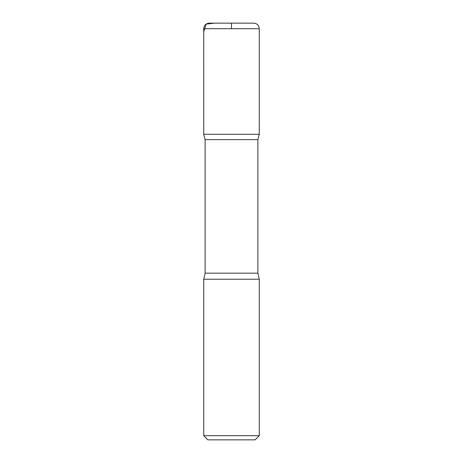 <?xml version="1.0" encoding="UTF-8"?>
<svg xmlns="http://www.w3.org/2000/svg" width="463" height="463" viewBox="0 0 463 463"><rect width="100%" height="100%" fill="white"/><g stroke="black" fill="none" stroke-linecap="round" stroke-linejoin="round"><path stroke-width="0.69" d="M259.28 435.683L203.72 435.683L207.887 439.85L255.113 439.85L259.28 435.683L259.28 279.224L257.891 273.17L257.891 139.629L259.268 134.27L203.732 134.27L259.268 134.27L259.28 28.706C258.95 25.332 257.098 23.48 253.724 23.15L209.276 23.15L253.724 23.15M203.72 435.683L203.72 279.224L205.109 273.17L205.109 139.629L257.891 139.629M205.109 139.629L203.732 134.27L203.72 28.706C204.05 25.332 205.902 23.48 209.276 23.15M203.72 279.224L259.28 279.224M231.5 28.706L231.5 23.15L214.438 23.15L206.104 24.145L203.72 31.883L203.732 134.27L231.5 134.27M205.109 273.17L257.891 273.17M203.72 28.706L259.28 28.706"/></g></svg>
